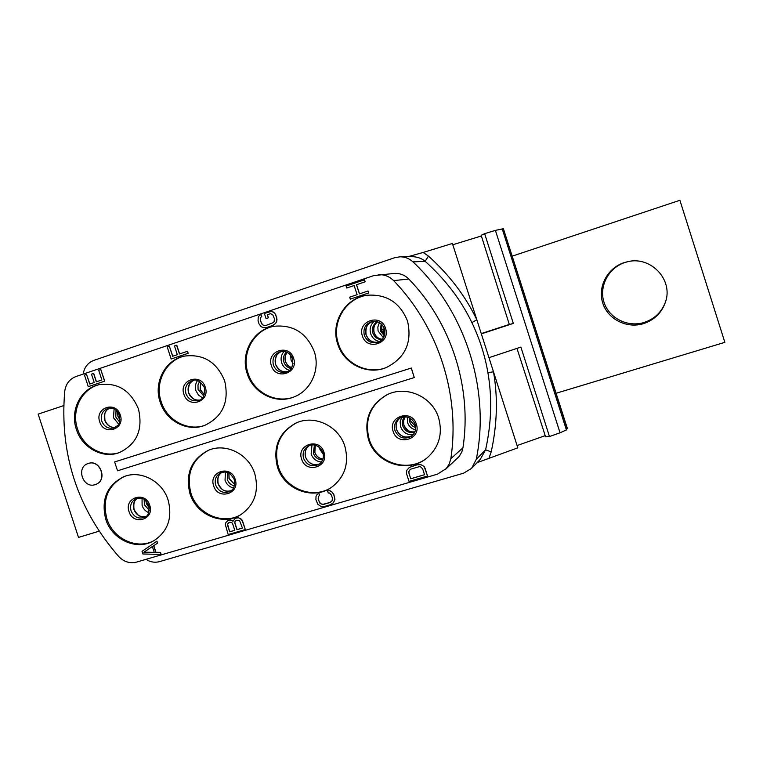 <?xml version="1.0" encoding="UTF-8"?>
<svg xmlns="http://www.w3.org/2000/svg" width="763" height="763" viewBox="0 0 763 763"><rect width="100%" height="100%" fill="white"/><g stroke="black" fill="none" stroke-linecap="round" stroke-linejoin="round"><path stroke-width="1.14" d="M545.211 435.663L517.095 445.544M481.396 333.851L513.327 323.417L484.639 233.659L495.387 230.359L503.418 228.805L567.29 428.215L566.404 429.931L560.052 432.802L549.474 436.531L545.583 436.808L516.961 348.386M146 559.336C150.33 562.112 154.851 562.865 159.553 561.616L463.608 473.184L471.582 468.377L476.293 459.307C490.475 389.454 465.459 311.094 412.955 261.871C409.245 258.457 404.905 256.769 399.917 256.807L394.442 257.78L93.897 360.355C88.022 362.625 84.474 367.06 83.262 373.66L83.196 374.08M399.917 256.807L410.999 256.559C417.103 256.702 421.825 258.304 425.182 261.356C445.449 279.516 461.014 299.945 471.887 322.625C479.555 338.553 484.896 355.224 487.91 372.659L493.489 371.81L517.819 447.824L477.075 462.674M487.91 372.678C492.24 397.466 491.467 423.179 485.602 449.817L491.2 451.887C497.228 424.285 497.991 397.59 493.489 371.81L452.402 243.473L423.198 252.439L428.434 256.091C449.407 274.966 465.544 296.197 476.837 319.792L471.877 322.615M408.31 256.616L423.198 252.439M484.639 233.659L481.176 235.328L509.341 324.561L513.327 323.417M452.812 244.751L481.386 235.967M412.955 261.871L425.182 261.356L428.434 256.091M491.2 451.887L489.083 457.924M476.293 459.307L485.602 449.817L480.251 459.374L471.582 468.377M444.963 469.894L459.173 456.455L461.815 451.963L462.96 447.757C472.202 387.919 451.381 322.825 408.806 279.029C404.724 274.966 399.841 273.097 394.156 273.431L373.584 275.653L75.976 376.531C69.538 379.039 65.79 383.951 64.731 391.276C59.428 453.88 77.435 508.978 118.761 556.57C123.94 561.892 129.872 563.723 136.577 562.093L437.409 474.176L446.241 468.587L449.235 464.009L450.819 458.725C460.49 395.635 438.487 326.86 393.603 280.622C389.302 276.33 384.151 274.356 378.171 274.709M512.345 256.11L679.9 200.278L724.85 342.339L556.132 393.26M628.178 261.585L625.135 262.415C608.607 267.66 598.793 286.287 603.981 302.186C608.931 318.161 627.682 327.689 644.201 322.444C654.797 318.839 661.95 311.838 665.67 301.442M643.6 323.607C654.53 319.878 661.845 312.63 665.546 301.852C673.328 279.697 650.839 255.91 627.749 261.671L624.229 262.606C607.434 267.937 597.467 286.859 602.741 303.016C607.777 319.249 626.824 328.929 643.6 323.607M63.701 405.611L38.15 414.118L78.503 537.41L99.076 531.201M337.694 343.922C330.255 322.787 345.172 297.789 367.156 295.233C386.564 293.936 400.031 302.558 407.537 321.099C412.344 342.473 405.239 357.971 386.231 367.575C367.28 375.587 343.655 363.932 337.694 343.922M247.164 373.508C240.078 353.355 253.259 329.578 273.669 326.306C292.992 324.342 306.526 332.763 314.28 351.571C320.517 369.74 310.694 391.047 293.517 397.122C275.395 404.438 252.982 392.897 247.164 373.508M160.116 401.948C153.287 382.521 165.266 359.688 184.474 356.092C203.425 353.784 216.816 362.034 224.656 380.861C229.415 401.834 222.748 416.693 204.637 425.43C187.269 432.249 165.829 420.823 160.116 401.948M76.357 429.321C69.738 410.484 80.773 388.424 98.98 384.695C117.464 382.196 130.626 390.313 138.465 409.025C143.206 429.693 136.796 444.228 119.257 452.621C102.576 459.049 81.975 447.747 76.357 429.321M368.424 439.24C363.674 419.745 369.759 404.972 386.688 394.919C405.792 384.857 432.344 396.445 438.63 417.895C442.893 433.785 439.078 447.089 427.185 457.8C408.291 474.262 375.377 463.627 368.424 439.24M277.417 466.918C272.658 447.213 278.81 432.611 295.853 423.112C314.127 414.309 338.801 425.888 344.886 446.403C349.301 463.437 344.857 477.075 331.543 487.328C313.059 500.671 283.989 489.512 277.417 466.918M189.92 493.527C185.171 473.852 191.217 459.488 208.07 450.456C225.581 442.483 248.862 453.985 254.794 473.794C259.277 491.401 254.546 505.077 240.593 514.815C222.767 526.222 196.225 514.901 189.92 493.527M105.714 519.136C100.983 499.593 106.877 485.506 123.387 476.875C140.182 469.512 162.347 480.919 168.146 500.146C172.657 518.02 167.822 531.582 153.64 540.862C136.501 550.934 111.818 539.594 105.714 519.136M95.909 484.362L95.985 484.333C107.926 480.175 100.268 459.068 88.403 463.437L88.003 463.57M414.28 377.542L411.314 368.033L114.641 461.939L117.531 470.8L414.28 377.542L411.238 368.062L114.641 461.939M161.079 554.415L160.573 552.364L155.929 552.278L153.783 545.707L157.569 543.142L156.92 541.167L142.023 551.363L142.881 553.986L161.079 554.415L160.44 552.441L155.786 552.355L153.64 545.783L157.426 543.218L156.787 541.244M233.058 521.081L230.76 519.956L228.099 520.356L225.896 522.579L225.266 524.305L228.194 534.558L245.314 529.56L242.577 521.119L240.087 518.392L238.285 517.772L235.252 518.277L233.03 521.243L230.636 520.032L227.984 520.433M245.314 529.56L241.757 519.403L238.399 517.695L235.252 518.277M331.161 501.863L324.141 504.276L321.166 504.028L319.258 501.968L318.266 498.897L318.619 496.179M319.544 495.559L318.982 493.451L317.103 494.414L316.035 496.227L315.901 499.631L317.818 504.295L320.975 506.365L324.704 506.394L330.389 504.725L333.479 502.703L334.871 499.298L333.708 494.386L331.571 491.639L329.606 490.723L327.594 490.943L328.262 492.993L329.511 493.003L331.419 495.063L332.42 498.144L332.058 500.871L329.73 502.674L322.425 504.438L319.974 503.294L318.161 498.964L318.524 496.236L319.544 495.559L318.886 493.518L317.103 494.414M332.182 503.828L333.574 502.636L334.967 499.231L333.793 494.319L331.657 491.572L329.702 490.657L327.594 490.943M427.547 475.998L424.18 466.603L420.976 464.696L417.113 464.762L409.34 467.414L406.755 470.351L406.517 473.623L409.025 481.415L427.547 475.998L425.029 468.177L422.902 465.592L420.899 464.753L417.037 464.82L409.264 467.471M179.61 353.927L176.768 345.181L174.479 345.944L177.321 354.69L172.638 356.264L169.357 346.173L167.211 346.907L171.141 359.011L188.089 353.317L187.431 351.295L179.477 353.965L176.634 345.21M172.772 356.226L169.357 346.173M171.141 359.011L188.213 353.288L187.431 351.295M267.412 314.709L270.302 313.707L272.629 314.451L274.451 318.8L274.098 321.585L273.192 322.654L266.173 325.391L263.33 325.229L261.432 323.197L260.441 320.117L260.784 317.332L261.795 316.607L261.127 314.547L259.248 315.539L258.199 317.427L258.075 320.889L259.077 323.979L261.194 326.688L263.14 327.556L266.84 327.461L272.582 325.543L275.634 323.378L276.692 321.5L276.816 318.018L274.88 313.326L271.742 311.333L264.38 313.421L266.049 318.581L268.414 317.799L267.412 314.709L270.369 313.707M359.526 293.86L356.579 284.713L365.172 281.805L364.542 279.84L346.125 286.049L346.755 288.013L354.146 285.515L357.103 294.671L349.702 297.16L350.331 299.115L368.672 292.963L368.043 290.999L359.44 293.889L356.493 284.723L365.086 281.814L364.456 279.849M346.755 288.013L354.156 285.534M350.331 299.115L368.758 292.954L368.043 290.999M96.443 381.777L93.715 373.403L91.474 374.137L94.221 382.53L89.71 384.047L86.553 374.375L84.483 375.072L88.27 386.669L104.588 381.195L100.783 369.55L98.694 370.255L101.861 379.955L96.3 381.824L93.563 373.431M89.862 383.989L86.553 374.375M88.27 386.669L104.731 381.166L100.783 369.55M386.536 367.451C367.661 375.215 344.313 363.579 338.4 343.731C331.018 322.759 345.696 297.932 367.48 295.186M154.145 540.576C137.044 550.161 112.867 538.802 106.83 518.611C102.128 499.412 107.831 485.421 123.94 476.656M241.022 514.548C223.216 525.526 197.131 514.186 190.884 493.051C186.162 473.661 192.057 459.393 208.547 450.265M331.895 487.08C313.421 500.061 284.752 488.864 278.237 466.479C273.497 447.023 279.506 432.507 296.244 422.94M293.917 396.97C275.882 403.98 253.812 392.449 248.042 373.26C241.032 353.298 253.917 329.74 274.089 326.23M205.113 425.258C187.841 431.705 166.801 420.299 161.146 401.653C154.412 382.444 166.048 359.85 184.97 355.987M119.801 452.421C103.224 458.42 83.081 447.137 77.53 428.978C71.007 410.389 81.67 388.605 99.552 384.562M427.452 457.581C408.539 473.737 375.978 463.055 369.063 438.859C364.342 419.555 370.313 404.857 386.994 394.767M382.807 329.425L384.457 328.996M384.857 333.383L384.161 333.584L382.74 329.168L384.371 328.739M88.25 463.494L87.926 463.599C75.671 467.423 83.091 488.978 95.156 484.629L95.833 484.391C107.774 480.232 100.115 459.116 88.25 463.494M143.854 552.259L152.342 546.527L154.279 552.441L143.854 552.259L152.352 546.537M154.25 552.364L143.988 552.183M229.692 531.821L227.555 524.009L229.749 522.207L231.914 522.722L232.62 523.676L234.785 530.333L229.692 531.821L227.527 525.173M236.301 520.28L239.563 520.471L242.434 528.091L236.969 529.694L234.804 523.027L234.823 521.863L236.301 520.28M227.651 525.097L227.67 523.943L229.053 522.417M234.775 530.295L229.816 531.754M242.424 528.053L237.083 529.617L234.918 522.951L234.947 521.797L236.33 520.271M410.752 478.782L408.873 472.926L408.844 471.515L410.284 469.312L419.345 466.641L420.737 466.937L422.664 468.873L424.543 474.739L410.752 478.782L408.873 472.926M408.949 472.869L408.92 471.458L410.322 469.293M424.533 474.7L410.828 478.716M271.742 311.333L270.016 311.514M273.688 312.201L271.628 311.352M274.88 313.326L273.574 312.22M275.815 314.919L274.775 313.345M276.816 318.018L275.71 314.938M276.998 319.869L276.711 318.037M276.692 321.5L276.893 319.888M275.634 323.378L276.578 321.519M274.346 324.571L275.519 323.398M272.582 325.543L274.241 324.59M266.84 327.461L272.467 325.572M261.795 316.607L261.013 314.566M260.784 317.332L261.68 316.626M260.364 318.61L260.669 317.351M260.441 320.117L260.25 318.629M261.432 323.197L260.326 320.136M262.253 324.447L261.318 323.226M263.33 325.229L262.138 324.466M264.675 325.534L263.225 325.248M266.173 325.391L264.57 325.553M268.414 317.799L267.298 314.728M266.049 318.581L268.299 317.818M549.474 436.531L520.891 347.089L489.016 357.666M509.303 324.428L481.3 333.574M408.806 279.029L393.603 280.622M462.96 447.757L450.819 458.725M362.396 335.939C366.707 351.333 390.99 343.503 385.544 328.386C381.157 312.906 356.912 320.937 362.396 335.939M377.485 342.425C371.266 343.655 366.889 341.29 364.332 335.339C362.93 328.433 365.467 323.817 371.962 321.5C377.895 320.67 382.053 323.092 384.428 328.758C385.153 336.483 382.845 341.032 377.485 342.425C383.512 339.888 385.83 335.339 384.428 328.767C381.91 323.045 377.771 320.613 371.962 321.5M366.059 334.871C368.367 340.441 372.449 342.864 378.295 342.139C372.849 343.064 368.787 340.641 366.116 334.862C365.181 327.575 367.413 323.073 372.821 321.337C366.917 323.932 364.666 328.443 366.059 334.871M379.545 341.547C375.177 340.584 372.22 337.971 370.665 333.698C369.34 328.786 370.522 324.637 374.185 321.242M381.948 339.678C377.513 339.449 374.49 337.227 372.859 333.002C371.667 328.157 373.107 324.37 377.199 321.671M374.099 332.668C375.539 336.55 378.276 338.753 382.301 339.297C378.505 338.886 375.787 336.683 374.137 332.668C373.221 327.67 374.404 324.065 377.704 321.833C374.147 324.618 372.945 328.233 374.099 332.668M383.407 337.751L378.095 330.97L377.847 326.974L379.421 322.615M384.314 335.796L380.422 330.942L381.166 323.865M381.862 324.533L381.595 330.627L384.59 334.871L381.643 330.617L381.881 324.552M145.924 500.776L146.401 503.733L149.434 508.196M149.348 510.39L144.369 504.696L144.169 499.46M142.061 498.506L142.099 505.497C143.301 508.921 145.514 511.296 148.747 512.641M134.03 509.417C133.325 503.389 134.412 499.689 137.292 498.325C133.783 501.129 132.648 504.848 133.897 509.512C136.3 515.13 140.287 517.438 145.857 516.465L140.821 516.341C138.885 516.246 136.625 513.947 134.04 509.426M131.064 510.857C129.729 505.402 131.312 501.396 135.833 498.84C138.647 498.01 140.65 497.877 141.832 498.439C143.463 498.163 145.819 500.509 148.909 505.478C149.481 512.45 148.032 516.379 144.541 517.266C138.465 519.317 133.964 517.18 131.064 510.857M129.023 511.591C133.153 526.031 154.879 519.517 149.72 505.297C145.504 490.781 123.835 497.476 129.023 511.591M228.881 473.127L229.014 478.554L234.651 484.543M234.355 485.859C230.903 485.03 228.538 482.893 227.269 479.431L227.641 472.593M225.447 472.078L225.028 480.232C226.535 484.352 229.348 486.928 233.459 487.939M218.199 483.809C217.264 478.172 218.447 474.376 221.737 472.421C218.046 475.292 216.845 479.116 218.104 483.885C220.717 489.846 225.009 492.135 230.979 490.743C227.851 491.343 225.838 491.343 224.951 490.752C223.015 490.628 220.765 488.31 218.208 483.818M215.662 485.115C214.317 479.669 215.929 475.597 220.478 472.917C223.645 471.925 225.915 471.782 227.288 472.469C229.091 472.383 231.408 474.739 234.241 479.517C235.099 485.888 233.631 489.875 229.854 491.467C223.454 493.804 218.723 491.687 215.662 485.115M213.659 485.85C217.846 500.566 240.412 493.804 235.166 479.307C230.903 464.505 208.375 471.448 213.659 485.85M319.459 447.385L319.897 449.35L323.35 454.386M315.31 445.258L314.785 452.411C316.244 456.284 318.982 458.496 322.978 459.04M322.673 459.889C318.152 459.765 315.043 457.542 313.345 453.203L314.432 445.067M311.981 444.972L311.142 453.995C312.992 458.849 316.435 461.52 321.461 462.016M305.648 457.199C304.437 452.221 305.677 448.339 309.368 445.573C305.581 448.53 304.313 452.421 305.591 457.266C308.481 463.637 313.135 465.859 319.573 463.933C317.208 465.783 308.605 465.153 305.658 457.209M318.638 464.562C311.876 467.318 306.85 465.258 303.569 458.372C302.234 452.984 303.827 448.863 308.338 446.031C310.76 444.018 319.287 443.837 322.921 452.526C324.17 457.857 322.739 461.863 318.638 464.562C322.825 461.691 324.275 457.676 323.007 452.526M301.614 459.088C305.849 474.109 329.311 467.08 323.97 452.287C319.659 437.18 296.244 444.409 301.614 459.088M290.655 355.157L291.056 360.107L293.059 363.722M287.289 352.42C285.066 355.119 284.456 358.181 285.438 361.633L287.794 365.496L291.59 367.795M291.113 368.519C287.575 367.728 285.162 365.582 283.884 362.072C282.806 358.152 283.674 354.814 286.497 352.058M284.103 351.419C281.242 354.69 280.431 358.476 281.642 362.778C283.016 366.621 285.6 369.139 289.396 370.313M275.567 364.447C277.77 369.807 281.642 372.22 287.184 371.667C282.472 372.64 278.629 370.227 275.643 364.428C274.861 357.237 276.807 352.897 281.509 351.409C276.158 354.051 274.184 358.391 275.567 364.447M280.422 351.619C285.104 350.15 289.177 352.535 292.62 358.763C293.269 366.536 291.104 370.961 286.144 372.048C280.145 373.25 275.891 370.913 273.383 365.057C271.981 358.41 274.327 353.927 280.422 351.619C286.22 350.713 290.312 353.088 292.696 358.734M271.399 365.677C275.653 380.756 298.991 373.231 293.641 358.41C289.301 343.255 266.01 350.97 271.399 365.677M200.64 382.253L200.106 389.511L204.274 394.767M203.74 395.959L198.065 389.426L197.989 384.953L199.544 381.529M197.464 380.632C195.376 383.703 194.88 387.079 195.967 390.761L198.466 395.053L202.462 397.828M199.553 400.05C195.652 401.128 192.018 398.734 188.652 392.85C188.089 385.563 189.806 381.386 193.812 380.308C188.928 382.959 187.173 387.156 188.537 392.878C190.626 398.048 194.298 400.432 199.544 400.05M185.934 393.632C184.532 387.184 186.725 382.826 192.495 380.546C196.482 378.829 200.45 381.176 204.398 387.585C204.799 395.635 202.767 399.946 198.313 400.537C192.524 401.691 188.404 399.392 185.934 393.632M183.902 394.271C188.099 409.054 210.55 401.815 205.295 387.28C201.012 372.43 178.609 379.85 183.902 394.271M117.559 411.743L117.903 416.36L120.001 419.936M119.572 422.015L115.766 416.989L116.052 410.236M114.107 408.997L113.458 417.714L118.618 424.114M104.769 420.251C106.763 425.21 110.234 427.585 115.194 427.366C110.635 427.738 107.202 425.353 104.922 420.213C104.235 410.284 105.704 411.228 109.462 408.11C104.989 410.771 103.425 414.814 104.769 420.251M101.784 421.128C100.392 414.862 102.442 410.608 107.945 408.386C112.943 407.27 116.796 409.578 119.514 415.33C120.287 425.649 118.57 424.8 113.782 427.948C108.203 429.064 104.207 426.794 101.784 421.128M99.705 421.786C103.854 436.274 125.466 429.311 120.296 415.062C116.062 400.499 94.507 407.633 99.705 421.786M410.303 418.324L410.723 421.176L415.606 426.555M415.682 427.633L412.897 426.298L410.742 424.075L409.664 421.844L409.349 417.809M407.289 417.075L407.556 422.597C408.939 426.422 411.581 428.825 415.492 429.807M403.885 425.258C405.954 430.237 409.626 432.43 414.9 431.82C410.732 432.898 407.07 430.694 403.923 425.22L403.57 420.775L405.21 416.779L403.532 420.833L403.885 425.258M414.671 432.335C409.054 433.441 405.086 431.314 402.769 425.954C401.786 422.53 402.416 419.469 404.648 416.77M401.719 417.227L400.127 421.834L400.613 426.736C402.893 432.392 407.041 435.082 413.041 434.805M396.55 429.579C399.841 436.503 404.972 438.601 411.944 435.854C409.016 438.41 399.688 437.857 396.588 429.54C395.358 424.648 396.598 420.737 400.308 417.781C396.531 420.842 395.282 424.781 396.55 429.579M399.516 418.21C402.149 415.768 411.419 415.473 415.158 424.457C416.398 429.474 415.091 433.46 411.228 436.398C404.028 439.831 398.61 437.886 394.986 430.561C393.67 425.325 395.177 421.214 399.516 418.21C406.565 415.282 411.782 417.351 415.186 424.419M411.228 436.398C415.129 433.355 416.455 429.378 415.206 424.466M393.088 431.267C397.37 446.593 421.786 439.278 416.35 424.19C411.982 408.768 387.614 416.283 393.088 431.267M503.418 228.805L567.224 428.644M566.404 429.931L502.14 228.642M560.052 432.802L495.387 230.359M149.414 508.024L146.534 503.656M146.048 500.9L146.525 503.637M234.661 484.486L229.119 478.487M228.938 473.155L229.11 478.477M322.987 459.011C319.087 458.496 316.378 456.284 314.852 452.364L315.338 445.268M291.609 367.776C288.815 366.898 286.783 364.848 285.515 361.614C284.618 357.857 285.219 354.795 287.308 352.43M204.303 394.709L200.211 389.483L200.688 382.292M120.02 419.774L118.046 416.321L117.664 411.877M415.606 426.517L410.752 421.138L410.341 418.343"/></g></svg>
